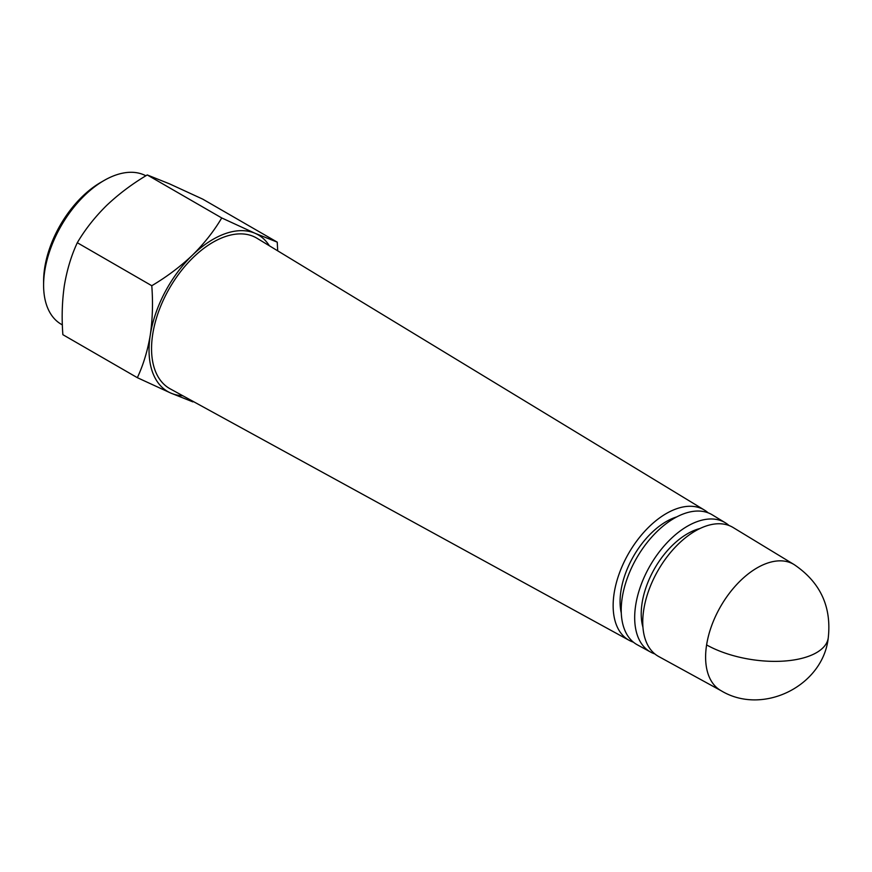 <?xml version="1.0" encoding="UTF-8"?>
<svg xmlns="http://www.w3.org/2000/svg" width="872" height="872" viewBox="0 0 872 872"><rect width="100%" height="100%" fill="white"/><g stroke="black" fill="none" stroke-linecap="round" stroke-linejoin="round"><path stroke-width="1.31" d="M721.177 690.755A72.877 42.074 -60 0 1 706.603 644.92A72.877 42.074 -60 0 1 767.218 563.192A72.877 42.074 -60 0 1 794.054 564.533L733.123 527.516A74.48 43.001 120 0 0 705.699 526.154A74.48 43.001 120 0 0 648.812 590.3A74.48 43.001 120 0 0 658.654 656.496L721.177 690.755C762.717 715.912 822.874 686.101 828.226 638.13A72.899 33.049 -171.1 0 1 782.391 661.172A72.899 33.049 -171.1 0 1 706.603 644.92M633.443 642.195A75.221 43.426 -60 0 1 629.213 640.364A75.221 43.426 -60 0 1 619.273 573.504A75.221 43.426 -60 0 1 676.727 508.703A75.221 43.426 -60 0 1 704.434 510.076A75.221 43.426 -60 0 1 708.129 512.823M704.434 510.076L257.022 238.274A86.917 50.184 120 0 0 225.02 236.683A86.917 50.184 120 0 0 158.628 311.555A86.917 50.184 120 0 0 170.116 388.803L629.213 640.364M676.814 516.867A65.422 37.769 120 0 0 675.375 517.336A65.422 37.769 120 0 0 621.278 613.049M654.85 653.935A74.676 43.12 -60 0 1 650.632 652.093A74.676 43.12 -60 0 1 640.757 585.722A74.676 43.12 -60 0 1 697.796 521.391A74.676 43.12 -60 0 1 725.297 522.764A74.676 43.12 -60 0 1 729.003 525.5M725.297 522.764L712.261 514.84A75.025 43.317 120 0 0 684.629 513.466A75.025 43.317 120 0 0 627.328 578.082A75.025 43.317 120 0 0 637.247 644.768L650.632 652.093M700.009 528.497A65.422 37.769 120 0 0 696.521 529.544A65.422 37.769 120 0 0 642.947 627.317M182.804 395.757A90.448 52.222 -60 0 1 170.825 393.087A90.448 52.222 -60 0 1 150.278 335.001A90.448 52.222 -60 0 1 192.472 255.136A90.448 52.222 -60 0 1 225.51 233.565A90.448 52.222 -60 0 1 255.191 233.347L221.728 217.946C213.956 231.124 204.201 243.517 192.472 255.136C180.395 266.603 166.825 276.795 151.782 285.722C153.08 302.758 152.578 319.185 150.278 335.001C147.651 350.62 143.335 364.856 137.351 377.685L170.825 393.087L192.865 401.883M277.699 250.831L277.242 242.144L202.751 199.143L169.288 183.752L147.248 174.945C132.173 183.905 118.614 194.107 106.558 205.53C94.786 217.172 85.042 229.576 77.303 242.721C71.319 255.55 67.013 269.786 64.375 285.406C62.076 301.222 61.574 317.648 62.871 334.685L137.351 377.685M145.864 175.795A85.456 49.333 120 0 0 115.834 175.043A85.456 49.333 120 0 0 104.03 180.515A85.456 49.333 120 0 0 43.6 285.177A85.456 49.333 120 0 0 61.302 324.297L62.37 324.918M43.6 285.177L43.6 281.307A80.704 46.598 -60 0 1 100.672 182.455L104.03 180.515M147.248 174.945L221.728 217.946M77.303 242.721L151.782 285.722M277.242 242.144L255.191 233.347A90.448 52.222 -60 0 1 269.383 245.784M828.226 638.13C831.746 606.792 820.356 582.256 794.054 564.533"/></g></svg>
